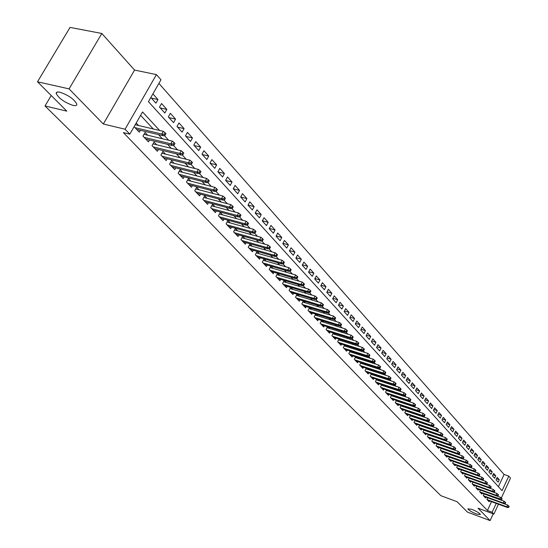 <?xml version="1.0" encoding="UTF-8"?>
<svg xmlns="http://www.w3.org/2000/svg" width="548" height="548" viewBox="0 0 548 548"><rect width="100%" height="100%" fill="white"/><g stroke="black" fill="none" stroke-linecap="round" stroke-linejoin="round"><path stroke-width="0.82" d="M471.849 509.366C476.733 511.38 479.582 513.113 480.397 514.551L476.411 513.99C471.554 511.983 468.718 510.257 467.889 508.818L471.849 509.366M59.985 92.228C68.534 95.215 74.151 99.181 76.83 104.12C76.967 105.552 75.686 105.976 72.987 105.394C64.513 102.428 58.924 98.476 56.211 93.53C56.054 92.105 57.314 91.667 59.985 92.228M498.427 486.699L504.085 474.458L508.797 476.116L510.503 478.062L501.317 497.995M498.454 504.208L493.892 514.093L478.007 508.195L490.104 520.6L467.485 512.127L457.08 501.715L440.873 495.687L45.018 105.963L66.822 111.134L37.497 81.789L70.041 27.4L101.818 33.469L69.075 88.886L103.325 124.006L125.067 129.212L156.433 74.603L160.975 79.775L148.433 101.675L502.064 490.7L508.797 476.116M103.325 124.006L134.575 70.076L101.818 33.469M134.575 70.076L156.433 74.603M504.085 474.458L158.899 83.399M490.104 520.6L493.221 513.839M37.497 81.789L69.075 88.886M487.713 497.783L486.946 499.434L489.097 501.708L489.46 500.92M484.103 493.94L483.329 495.611L485.507 497.913L485.87 497.111M484.158 496.488L503.907 503.694L503.27 503.002L504.091 501.208L500.351 499.851L499.701 499.153L500.536 497.344L480.445 490.063L479.664 491.734L481.863 494.063L482.24 493.262M476.746 486.103L475.952 487.816L478.185 490.172L478.562 489.364M472.999 482.11L472.191 483.843L474.452 486.234L474.835 485.412M469.204 478.068L468.382 479.822L470.67 482.24L471.061 481.411M465.362 473.972L464.526 475.746L466.848 478.199L467.239 477.363M461.471 469.821L460.621 471.623L462.971 474.102L463.368 473.26M457.525 465.615L456.662 467.444L459.039 469.958L459.443 469.102M453.525 461.354L452.648 463.204L455.066 465.752L455.47 464.889M449.476 457.039L448.586 458.916L451.031 461.498L451.449 460.621M445.373 452.662L444.469 454.566L446.949 457.183L447.367 456.292M441.215 448.23L440.297 450.155L442.811 452.812L443.236 451.915M437.003 443.736L436.071 445.688L438.612 448.38L439.051 447.469M432.735 439.181L431.783 441.161L434.365 443.887L434.804 442.969M428.406 434.564L427.44 436.571L430.05 439.332L430.502 438.407M424.015 429.885L423.035 431.92L425.686 434.722L426.139 433.783M419.569 425.138L418.569 427.207L421.254 430.043L421.713 429.091M415.055 420.323L414.041 422.419L416.768 425.296L417.234 424.337M410.486 415.446L409.452 417.569L412.212 420.487L412.685 419.515M405.842 410.493L404.794 412.651L407.596 415.61L408.075 414.624M401.143 405.472L400.067 407.664L402.91 410.664L403.397 409.664M396.368 400.376L395.279 402.602L398.163 405.643L398.656 404.636M391.525 395.211L390.416 397.464L393.341 400.554L393.848 399.533M386.614 389.964L385.484 392.258L388.45 395.389L388.964 394.355M381.634 384.641L380.483 386.97L383.49 390.149L384.011 389.101M376.579 379.243L375.401 381.607L378.456 384.833L378.983 383.771M371.448 373.757L370.249 376.161L373.352 379.435L373.887 378.36M366.235 368.194L365.016 370.633L368.167 373.962L368.708 372.866M360.947 362.543L359.707 365.023L362.899 368.4L363.454 367.29M355.584 356.81L354.316 359.33L357.556 362.755L358.125 361.632M350.131 350.987L348.843 353.549L352.138 357.029L352.707 355.885M344.603 345.069L343.281 347.679L346.624 351.213L347.213 350.056M338.979 339.061L337.637 341.712L341.034 345.302L341.63 344.13M333.273 332.958L331.903 335.657L335.355 339.301L335.958 338.109M327.478 326.759L326.074 329.499L329.581 333.205L330.197 331.999M321.587 320.457L320.155 323.245L323.717 327.012L324.348 325.786M315.607 314.052L314.141 316.895L317.765 320.717L318.402 319.477M309.524 307.551L308.031 310.442L311.709 314.326L312.36 313.059M303.345 300.934L301.818 303.88L305.558 307.825L306.222 306.544M297.064 294.208L295.502 297.208L299.304 301.222L299.982 299.92M290.68 287.371L289.084 290.426L292.947 294.509L293.639 293.18M284.186 280.418L282.556 283.528L286.488 287.679L287.186 286.337M277.589 273.349L275.918 276.521L279.912 280.74L280.631 279.37M272.973 268.383L270.876 266.157L269.164 269.383L273.233 273.678L273.966 272.288M266.15 261.136L264.026 258.875L262.3 262.129L266.431 266.499L267.184 265.088M259.211 253.758L257.06 251.47L255.313 254.751L259.519 259.197L260.279 257.759M252.149 246.258L249.97 243.942L248.203 247.244L252.484 251.765L253.265 250.299M244.963 238.62L242.757 236.27L240.962 239.599L245.319 244.203L246.121 242.709M237.647 230.845L235.414 228.468L233.599 231.818L238.038 236.503L238.853 234.989M230.201 222.933L227.934 220.522L226.105 223.899L230.619 228.667L231.455 227.125M222.625 214.878L220.323 212.439L218.474 215.837L223.07 220.693L223.92 219.125M214.905 206.678L212.576 204.199L210.699 207.624L215.378 212.569L216.255 210.973M207.041 198.321L204.678 195.814L202.781 199.26L207.548 204.301L208.446 202.671M199.034 189.814L196.636 187.265L194.718 190.745L199.575 195.876L200.486 194.218M190.875 181.141L188.444 178.559L186.498 182.066L191.451 187.293L192.382 185.601M182.559 172.305L180.1 169.688L178.127 173.223L183.169 178.545L184.128 176.826M174.086 163.304L171.593 160.646L169.592 164.208L174.737 169.633L175.716 167.88M165.448 154.125L162.914 151.433L160.893 155.016L166.133 160.55L167.14 158.756M156.646 144.768L154.07 142.035L152.022 145.645L157.365 151.289L158.399 149.46M147.665 135.226L145.056 132.452L142.98 136.096L148.426 141.85L149.488 139.98M151.337 98.078L157.975 99.537L152.899 93.879M160.242 107.942L166.845 109.422L161.544 103.517L159.495 107.113L164.811 113.004L166.845 109.422M168.983 117.615L175.552 119.115L170.346 113.32L168.325 116.895L173.545 122.67L175.552 119.115M177.552 127.109L184.087 128.622L178.984 122.937L176.983 126.485L182.1 132.15L184.087 128.622M185.957 136.418L192.458 137.952L187.45 132.376L185.477 135.89L190.499 141.453L192.458 137.952M194.204 145.556L200.671 147.104L195.759 141.631L193.814 145.124L198.739 150.577L200.671 147.104M202.301 154.522L208.733 156.084L203.918 150.714L201.993 154.18L206.829 159.53L208.733 156.084M210.247 163.325L216.652 164.9L211.918 159.632L210.021 163.064L214.761 168.325L216.652 164.9M218.049 171.962L224.42 173.552L219.775 168.38L217.899 171.791L222.556 176.949L224.42 173.552M225.714 180.45L232.051 182.052L227.489 176.97L225.632 180.361L230.208 185.423L232.051 182.052M233.236 188.786L239.538 190.396L235.058 185.409L233.229 188.772L237.716 193.745L239.538 190.396M240.709 196.992L246.895 198.595L242.497 193.697L240.688 197.033L245.1 201.917L246.895 198.595M248.066 205.055L254.128 206.651L249.806 201.835L248.011 205.144L252.347 209.946L254.128 206.651M255.286 212.98L261.225 214.556L256.985 209.829L255.21 213.117L259.471 217.837L261.225 214.556M262.382 220.769L268.205 222.33L264.033 217.686L262.286 220.954L266.472 225.584L268.205 222.33M269.356 228.427L275.069 229.975L270.965 225.406L269.232 228.646L273.349 233.201L275.069 229.975M276.206 235.948L281.809 237.483L277.774 232.996L276.069 236.215L280.11 240.695L281.809 237.483M282.939 243.346L288.433 244.867L284.474 240.456L282.782 243.655L286.755 248.052L288.433 244.867M289.563 250.621L294.954 252.128L291.057 247.785L289.385 250.963L293.29 255.293L294.954 252.128M296.071 257.779L301.366 259.266L297.53 254.998L295.872 258.156L299.715 262.41L301.366 259.266M302.475 264.814L307.668 266.294L303.893 262.095L302.256 265.225L306.037 269.411L307.668 266.294M308.771 271.733L313.867 273.199L310.161 269.068L308.538 272.178L312.257 276.295L313.867 273.199M314.963 278.542L319.964 279.994L316.319 275.932L314.716 279.021L318.374 283.069L319.964 279.994M321.053 285.248L325.971 286.679L322.382 282.679L320.792 285.748L324.389 289.734L325.971 286.679M327.046 291.837L331.876 293.262L328.341 289.323L326.772 292.372L330.314 296.297L331.876 293.262M332.944 298.331L337.684 299.735L334.212 295.858L332.657 298.886L336.143 302.749L337.684 299.735M338.746 304.715L343.411 306.106L339.986 302.297L338.452 305.305L341.877 309.106L343.411 306.106M344.459 311.004L349.042 312.381L345.672 308.627L344.151 311.62L347.528 315.36L349.042 312.381M350.083 317.196L354.583 318.559L351.268 314.867L349.761 317.833L353.09 321.518L354.583 318.559M355.625 323.293L360.05 324.642L356.782 321.005L355.289 323.95L358.563 327.581L360.05 324.642M361.077 329.293L365.427 330.629L362.207 327.046L360.728 329.978L363.954 333.554L365.427 330.629M366.441 335.212L370.722 336.534L367.55 333.006L366.091 335.917L369.263 339.431L370.722 336.534M371.729 341.034L375.935 342.342L372.818 338.87L371.366 341.76L374.496 345.226L375.935 342.342M376.935 346.774L381.072 348.069L378.004 344.644L376.565 347.521L379.648 350.932L381.072 348.069M382.066 352.426L386.141 353.707L383.107 350.336L381.689 353.193L384.723 356.556L386.141 353.707M387.121 357.995L391.128 359.262L388.142 355.94L386.73 358.782L389.724 362.091L391.128 359.262M392.101 363.488L396.046 364.742L393.101 361.468L391.704 364.29L394.656 367.55L396.046 364.742M397.012 368.893L400.889 370.14L397.992 366.913L396.608 369.715L399.513 372.935L400.889 370.14M401.848 374.229L405.664 375.462L402.807 372.277L401.437 375.065L404.301 378.236L405.664 375.462M406.616 379.483L410.37 380.702L407.554 377.565L406.198 380.333L409.02 383.463L410.37 380.702M411.315 384.669L415.014 385.874L412.233 382.778L410.89 385.532L413.672 388.614L415.014 385.874M415.946 389.779L419.59 390.971L416.85 387.922L415.514 390.656L418.261 393.697L419.59 390.971M420.515 394.82L424.097 395.999L421.398 392.991L420.076 395.711L422.782 398.704L424.097 395.999M425.015 399.787L428.55 400.951L425.885 397.985L424.577 400.691L427.248 403.65L428.55 400.951M429.454 404.684L432.941 405.842L430.31 402.917L429.015 405.602L431.646 408.52L432.941 405.842M433.838 409.52L437.27 410.664L434.674 407.781L433.386 410.452L435.982 413.329L437.27 410.664M438.16 414.288L441.537 415.418L438.982 412.575L437.701 415.226L440.263 418.069L441.537 415.418M442.421 418.994L445.75 420.111L443.229 417.302L441.962 419.946L444.49 422.741L445.75 420.111M446.62 423.631L449.901 424.741L447.415 421.974L446.161 424.597L448.654 427.358L449.901 424.741M450.771 428.214L454.004 429.31L451.552 426.577L450.305 429.187L452.764 431.913L454.004 429.31M454.861 432.728L458.053 433.817L455.628 431.118L454.395 433.715L456.82 436.4L458.053 433.817M458.902 437.188L462.046 438.263L459.656 435.605L458.429 438.181L460.827 440.839L462.046 438.263M462.889 441.592L465.985 442.654L463.629 440.03L462.409 442.592L464.779 445.209L465.985 442.654M466.821 445.935L469.876 446.99L467.547 444.394L466.341 446.949L468.677 449.531L469.876 446.99M470.705 450.223L473.712 451.264L471.417 448.709L470.225 451.244L472.527 453.792L473.712 451.264M474.534 454.456L477.507 455.491L475.239 452.963L474.054 455.484L476.328 458.005L477.507 455.491M478.315 458.635L481.247 459.662L479.007 457.162L477.835 459.669L480.075 462.156L481.247 459.662M482.055 462.765L484.946 463.772L482.733 461.313L481.569 463.807L483.781 466.259L484.946 463.772M485.74 466.841L488.59 467.841L486.412 465.41L485.254 467.889L487.439 470.314L488.59 467.841M489.385 470.862L492.2 471.855L490.042 469.451L488.891 471.917L491.056 474.315L492.2 471.855M492.981 474.835L495.755 475.822L493.625 473.445L492.488 475.897L494.618 478.267L495.755 475.822M150.823 97.503L155.913 103.147L157.975 99.537M496.036 479.829L498.146 482.165L499.269 479.733L497.166 477.39L496.036 479.829M159.646 130.479L142.535 111.97L129.821 134.164L123.389 132.616L487.419 510.503L491.501 501.667M454.511 453.121L454.182 452.771M450.36 448.654L450.004 448.271M446.154 444.127L445.764 443.709M441.894 439.544L441.462 439.078M437.571 434.893L437.105 434.393M433.187 430.18L432.687 429.632M428.748 425.399L428.2 424.81M424.241 420.549L423.652 419.919M419.672 415.631L419.042 414.959M415.035 410.644L414.363 409.925M410.336 405.582L409.616 404.814M405.561 400.451L404.801 399.636M400.725 395.245L399.917 394.375M395.807 389.957L394.957 389.039M390.827 384.593L389.923 383.621M385.765 379.148L384.812 378.127M380.627 373.62L379.627 372.544M375.414 368.009L374.359 366.872M370.119 362.317L369.01 361.118M364.742 356.529L363.577 355.275M359.283 350.658L358.056 349.336M353.741 344.692L352.453 343.308M348.11 338.63L346.761 337.178M342.384 332.472L340.972 330.951M336.575 326.218L335.095 324.628M330.663 319.861L329.122 318.196M324.656 313.401L323.046 311.661M318.552 306.832L316.874 305.017M312.353 300.153L310.593 298.263M306.044 293.365L304.209 291.392M299.626 286.467L297.715 284.405M293.105 279.446L291.111 277.302M286.467 272.301L284.391 270.075M279.72 265.04L277.555 262.718M272.849 257.649L270.602 255.231M265.855 250.128L263.519 247.614M258.745 242.476L256.313 239.86M251.505 234.681L248.977 231.962M244.127 226.749L241.504 223.92M236.626 218.673L233.893 215.734M228.982 210.446L226.139 207.391M221.193 202.068L218.241 198.89M213.254 193.526L210.192 190.231M205.171 184.834L201.993 181.409M196.938 175.97L193.636 172.415M188.539 166.928L185.108 163.242M179.977 157.721L176.415 153.892M171.243 148.323L167.551 144.35M162.345 138.747L158.509 134.623M153.262 128.972L140.596 115.347M134.096 126.704L139.308 132.219L140.404 130.308M138.507 125.492L136.199 123.04M279.679 275.514L277.665 273.37M286.275 282.515L284.344 280.466M292.755 289.406L290.906 287.44M299.139 296.187L297.359 294.297M305.407 302.852L303.708 301.044M311.579 309.408L309.949 307.675M317.655 315.867L316.093 314.203M323.628 322.217L322.135 320.628M329.512 328.464L328.081 326.944M335.301 334.616L333.938 333.163M341 340.671L339.698 339.287M346.61 346.631L345.363 345.315M352.131 352.501L350.946 351.247M357.57 358.282L356.447 357.084M362.927 363.975L361.858 362.838M368.208 369.585L367.187 368.503M373.407 375.106L372.441 374.085M378.531 380.552L377.613 379.579M383.573 385.915L382.71 384.997M388.546 391.204L387.731 390.334M393.45 396.41L392.683 395.594M398.28 401.54L397.56 400.773M403.047 406.602L402.362 405.883M407.739 411.596L407.102 410.918M412.37 416.514L411.774 415.884M416.932 421.364L416.377 420.775M421.433 426.145L420.919 425.604M425.871 430.865L425.399 430.358M430.249 435.516L429.817 435.05M434.571 440.106L434.174 439.681M438.832 444.634L438.469 444.25M443.037 449.1L442.709 448.75M51.224 95.523L45.018 105.963M493.892 514.093L492.125 512.243L496.207 503.386M487.419 510.503L492.125 512.243M129.821 134.164L125.067 129.212M497.824 496.365L497.399 495.906M494.207 492.453L493.755 491.96M490.542 488.487L490.063 487.96M486.836 484.473L486.323 483.918M483.076 480.404L482.528 479.815M479.267 476.287L478.692 475.657M475.411 472.109L474.801 471.451M471.499 467.882L470.855 467.184M467.54 463.594L466.862 462.861M463.526 459.251L462.813 458.484M459.457 454.847L458.71 454.039M455.333 450.388L454.545 449.538M451.148 445.867L450.326 444.976M446.915 441.277L446.051 440.352M442.62 436.633L441.715 435.66M438.263 431.92L437.318 430.899M433.845 427.139L432.858 426.077M429.365 422.289L428.337 421.179M424.816 417.377L423.748 416.22M420.206 412.384L419.09 411.178M415.535 407.328L414.37 406.068M410.788 402.198L409.575 400.889M405.972 396.985L404.719 395.622M401.088 391.704L399.78 390.286M396.129 386.333L394.772 384.867M391.101 380.894L389.683 379.36M385.991 375.366L384.518 373.777M380.805 369.756L379.278 368.105M375.538 364.057L373.955 362.344M370.188 358.269L368.551 356.495M364.756 352.391L363.057 350.556M359.241 346.425L357.481 344.521M353.638 340.363L351.809 338.383M347.946 334.205L346.048 332.156M342.158 327.944L340.198 325.82M336.28 321.587L334.246 319.388M330.307 315.121L328.204 312.84M324.231 308.551L322.053 306.188M318.059 301.866L315.799 299.427M311.778 295.077L309.442 292.55M305.394 288.166L302.982 285.556M298.9 281.145L296.399 278.439M292.296 274L289.714 271.198M285.577 266.725L282.905 263.835M278.74 259.327L275.973 256.341M271.781 251.799L268.924 248.71M264.698 244.141L261.745 240.942M257.492 236.339L254.43 233.03M250.148 228.4L246.99 224.975M242.675 220.31L239.408 216.775M235.065 212.076L231.688 208.418M227.31 203.685L223.817 199.904M219.406 195.136L215.796 191.231M211.357 186.43L207.624 182.388M203.15 177.552L199.294 173.374M194.787 168.496L190.8 164.188M186.258 159.276L182.142 154.817M177.566 149.864L173.305 145.254M168.695 140.267L164.29 135.507M496.529 478.76L499.269 479.733M164.215 134.226L165.126 135.212L165.969 133.726L165.058 132.739L164.215 134.226L161.804 134.02L163.448 135.794L136.664 129.417M134.993 127.657L161.804 134.02L163.318 131.342L135.233 124.718M165.058 132.739L163.318 131.342M163.448 135.794L165.126 135.212M173.243 144.008L174.134 144.973L174.963 143.501L174.072 142.528L173.243 144.008L170.853 143.802L172.462 145.542L145.816 139.089M144.186 137.363L170.853 143.802L172.346 141.144L143.98 134.342M174.072 142.528L172.346 141.144M172.462 145.542L174.134 144.973M182.094 153.591L182.97 154.543L183.786 153.077L182.916 152.132L182.094 153.591L179.723 153.385L181.299 155.091L154.796 148.577M153.193 146.878L179.723 153.385L181.196 150.748L153.022 143.884M182.916 152.132L181.196 150.748M181.299 155.091L182.97 154.543M190.766 162.989L191.629 163.921L192.437 162.468L191.581 161.537L190.766 162.989L188.416 162.783L189.964 164.455L163.599 157.872M162.03 156.214L188.416 162.783L189.875 160.167L161.893 153.248M191.581 161.537L189.875 160.167M189.964 164.455L191.629 163.921M199.273 172.209L200.116 173.12L200.917 171.675L200.075 170.764L199.273 172.209L196.944 171.997L198.465 173.634L172.236 166.996M170.695 165.366L196.944 171.997L198.383 169.401L170.592 162.427M200.075 170.764L198.383 169.401M198.465 173.634L200.116 173.12M207.617 181.244L208.446 182.142L209.233 180.71L208.411 179.812L207.617 181.244L205.308 181.032L206.795 182.642L180.71 175.942M179.196 174.346L205.308 181.032L206.726 178.456L179.128 171.435M208.411 179.812L206.726 178.456M206.795 182.642L208.446 182.142M215.802 190.108L216.611 190.992L217.392 189.567L216.583 188.69L215.802 190.108L213.514 189.896L214.974 191.478L189.019 184.724M187.532 183.155L213.514 189.896L214.912 187.348L187.498 180.271M216.583 188.69L214.912 187.348M214.974 191.478L216.611 190.992M223.837 198.808L224.632 199.671L225.399 198.26L224.605 197.403L223.837 198.808L221.563 198.595L222.995 200.143L197.177 193.341M195.718 191.807L221.563 198.595L222.947 196.061L195.711 188.944M224.605 197.403L222.947 196.061M222.995 200.143L224.632 199.671M231.715 207.343L232.496 208.192L233.256 206.795L232.475 205.945L231.715 207.343L229.461 207.13L230.866 208.651L205.185 201.801M203.753 200.294L229.461 207.13L230.831 204.616L203.774 197.458M232.475 205.945L230.831 204.616M230.866 208.651L232.496 208.192M239.449 215.727L240.216 216.556L240.962 215.165L240.202 214.337L239.449 215.727L237.216 215.508L238.592 217.001L213.049 210.11M211.644 208.624L237.216 215.508L238.565 213.014L211.692 205.815M240.202 214.337L238.565 213.014M238.592 217.001L240.216 216.556M247.038 223.947L247.792 224.762L248.532 223.385L247.785 222.57L247.038 223.947L244.819 223.735L246.175 225.194L220.769 218.262M219.392 216.809L244.819 223.735L246.155 221.255L219.46 214.021M247.785 222.57L246.155 221.255M246.175 225.194L247.792 224.762M254.491 232.023L255.231 232.825L255.964 231.455L255.224 230.653L254.491 232.023L252.292 231.804L253.621 233.243L228.352 226.269M226.995 224.838L252.292 231.804L253.614 229.345L227.091 222.084M255.224 230.653L253.614 229.345M253.621 233.243L255.231 232.825M261.814 239.949L262.54 240.736L263.259 239.38L262.54 238.592L261.814 239.949L259.629 239.736L260.937 241.147L235.798 234.14M234.469 232.729L259.629 239.736L260.937 237.291L234.585 229.996M262.54 238.592L260.937 237.291M260.937 241.147L262.54 240.736M269 247.737L269.712 248.511L270.431 247.162L269.719 246.395L269 247.737L266.835 247.518L268.123 248.908L243.113 241.867M241.805 240.483L266.835 247.518L268.123 245.1L241.949 237.777M269.719 246.395L268.123 245.1M268.123 248.908L269.712 248.511M276.062 255.389L276.761 256.142L277.473 254.806L276.774 254.053L276.062 255.389L273.918 255.169L275.178 256.533L250.299 249.456M249.018 248.1L273.918 255.169L275.192 252.765L249.176 245.415M276.774 254.053L275.192 252.765M275.178 256.533L276.761 256.142M283.001 262.903L283.686 263.65L284.385 262.321L283.7 261.574L283.001 262.903L280.871 262.684L282.11 264.02L257.361 256.916M256.101 255.587L280.871 262.684L282.131 260.293L256.286 252.923M283.7 261.574L282.131 260.293M282.11 264.02L283.686 263.65M289.817 270.287L290.495 271.02L291.187 269.705L290.509 268.972L289.817 270.287L287.7 270.068L288.919 271.383L264.307 264.252M263.067 262.944L287.7 270.068L288.947 267.698L263.266 260.307M290.509 268.972L288.947 267.698M288.919 271.383L290.495 271.02M296.516 277.541L297.18 278.261L297.865 276.959L297.201 276.233L296.516 277.541L294.42 277.322L295.612 278.617L271.13 271.459M269.911 270.171L294.42 277.322L295.653 274.973L270.13 267.561M297.201 276.233L295.653 274.973M295.612 278.617L297.18 278.261M303.106 284.679L303.756 285.385L304.428 284.083L303.777 283.378L303.106 284.679L301.016 284.46L302.195 285.727L277.836 278.548M276.637 277.281L301.016 284.46L302.236 282.124L276.877 274.692M303.777 283.378L302.236 282.124M302.195 285.727L303.756 285.385M309.579 291.687L310.216 292.385L310.887 291.098L310.243 290.399L309.579 291.687L307.51 291.468L308.661 292.721L284.439 285.515M283.254 284.268L307.51 291.468L308.709 289.152L283.515 281.699M310.243 290.399L308.709 289.152M308.661 292.721L310.216 292.385M315.943 298.585L316.573 299.263L317.23 297.989L316.6 297.304L315.943 298.585L313.888 298.365L315.025 299.592L290.926 292.372M289.762 291.146L313.888 298.365L315.079 296.057L290.036 288.597M316.6 297.304L315.079 296.057M315.025 299.592L316.573 299.263M322.197 305.359L322.82 306.031L323.471 304.763L322.854 304.092L322.197 305.359L320.162 305.14L321.279 306.353L297.304 299.112M296.167 297.906L320.162 305.14L321.34 302.852L296.454 295.379M322.854 304.092L321.34 302.852M321.279 306.353L322.82 306.031M328.355 312.031L328.964 312.689L329.608 311.428L328.999 310.764L328.355 312.031L326.334 311.812L327.43 312.997L303.578 305.743M302.462 304.551L326.334 311.812L327.499 309.538L302.763 302.051M328.999 310.764L327.499 309.538M327.43 312.997L328.964 312.689M334.403 318.587L335.006 319.237L335.643 317.984L335.047 317.333L334.403 318.587L332.396 318.367L333.479 319.532L309.757 312.264M308.654 311.093L332.396 318.367L333.554 316.107L308.969 308.613M335.047 317.333L333.554 316.107M333.479 319.532L335.006 319.237M340.363 325.039L340.952 325.676L341.582 324.43L340.993 323.793L340.363 325.039L338.369 324.82L339.431 325.964L315.833 318.683M314.744 317.532L338.369 324.82L339.513 322.573L315.079 315.073M340.993 323.793L339.513 322.573M339.431 325.964L340.952 325.676M346.22 331.382L346.802 332.013L347.425 330.78L346.85 330.149L346.22 331.382L344.24 331.163L345.288 332.294L321.813 324.998M320.744 323.868L344.24 331.163L345.37 328.937L321.087 321.429M346.85 330.149L345.37 328.937M345.288 332.294L346.802 332.013M351.987 337.63L352.556 338.246L353.179 337.02L352.611 336.404L351.987 337.63L350.021 337.41L351.056 338.52L327.697 331.211M326.642 330.101L350.021 337.41L351.138 335.198L327.005 327.683M352.611 336.404L351.138 335.198M351.056 338.52L352.556 338.246M357.659 343.774L358.221 344.384L358.837 343.164L358.276 342.555L357.659 343.774L355.707 343.555L356.727 344.651L333.485 337.328M332.451 336.239L355.707 343.555L356.817 341.363L332.828 333.842M358.276 342.555L356.817 341.363M356.727 344.651L358.221 344.384M363.242 349.823L363.797 350.425L364.406 349.213L363.851 348.61L363.242 349.823L361.31 349.603L362.303 350.686L339.191 343.356M338.171 342.274L361.31 349.603L362.406 347.425L338.554 339.897M363.851 348.61L362.406 347.425M362.303 350.686L363.797 350.425M368.742 355.782L369.284 356.371L369.886 355.166L369.345 354.577L368.742 355.782L366.818 355.563L367.804 356.625L344.802 349.281M343.802 348.227L366.818 355.563L367.907 353.392L344.199 345.863M369.345 354.577L367.907 353.392M367.804 356.625L369.284 356.371M374.154 361.646L374.688 362.221L375.284 361.029L374.75 360.447L374.154 361.646L372.243 361.42L373.209 362.468L350.33 355.125M349.343 354.077L372.243 361.42L373.318 359.269L349.754 351.741M374.75 360.447L373.318 359.269M373.209 362.468L374.688 362.221M379.483 367.413L380.011 367.989L380.6 366.797L380.072 366.228L379.483 367.413L377.586 367.194L378.538 368.222L355.775 360.879M354.803 359.844L377.586 367.194L378.647 365.057L355.22 357.529M380.072 366.228L378.647 365.057M378.538 368.222L380.011 367.989M384.73 373.099L385.251 373.661L385.833 372.482L385.313 371.921L384.73 373.099L382.846 372.88L383.785 373.894L361.139 366.537M360.18 365.523L382.846 372.88L383.901 370.756L360.611 363.228M385.313 371.921L383.901 370.756M383.785 373.894L385.251 373.661M389.895 378.695L390.409 379.25L390.991 378.079L390.477 377.524L389.895 378.695L388.025 378.476L388.95 379.476L366.42 372.119M365.475 371.119L388.025 378.476L389.073 376.366L365.913 368.838M390.477 377.524L389.073 376.366M388.95 379.476L390.409 379.25M394.985 384.21L395.492 384.758L396.067 383.593L395.56 383.045L394.985 384.21L393.128 383.99L394.039 384.977L371.626 377.613M370.695 376.634L393.128 383.99L394.163 381.894L371.14 374.366M395.56 383.045L394.163 381.894M394.039 384.977L395.492 384.758M399.999 389.642L400.499 390.183L401.068 389.025L400.567 388.484L399.999 389.642L398.156 389.423L399.054 390.388L376.75 383.031M375.832 382.059L398.156 389.423L399.177 387.34L376.291 379.819M400.567 388.484L399.177 387.34M399.054 390.388L400.499 390.183M404.938 394.992L405.431 395.526L405.993 394.375L405.506 393.841L404.938 394.992L403.109 394.772L403.992 395.725L381.798 388.368M380.901 387.409L403.109 394.772L404.123 392.704L381.367 385.182M405.506 393.841L404.123 392.704M403.992 395.725L405.431 395.526M409.808 400.266L410.288 400.787L410.849 399.643L410.363 399.122L409.808 400.266L407.986 400.047L408.856 400.985L386.778 393.622M385.888 392.683L407.986 400.047L408.993 397.985L386.361 390.477M410.363 399.122L408.993 397.985M408.856 400.985L410.288 400.787M414.603 405.458L415.083 405.972L415.631 404.842L415.158 404.321L414.603 405.458L412.795 405.239L413.651 406.171L391.683 398.807M390.806 397.882L412.795 405.239L413.788 403.198L391.293 395.69M415.158 404.321L413.788 403.198M413.651 406.171L415.083 405.972M419.33 410.582L419.795 411.089L420.343 409.959L419.878 409.452L419.33 410.582L417.535 410.363L418.377 411.274L396.519 403.917M395.656 402.999L417.535 410.363L418.521 408.329L396.149 400.828M419.878 409.452L418.521 408.329M418.377 411.274L419.795 411.089M423.988 415.624L424.453 416.124L424.995 415.007L424.529 414.507L423.988 415.624L422.207 415.405L423.035 416.309L401.287 408.952M400.437 408.048L422.207 415.405L423.179 413.391L400.93 405.89M424.529 414.507L423.179 413.391M423.035 416.309L424.453 416.124M428.577 420.597L429.036 421.097L429.57 419.98L429.118 419.487L428.577 420.597L426.81 420.385L427.632 421.268L405.986 413.918M405.15 413.028L426.81 420.385L427.776 418.377L405.65 410.884M429.118 419.487L427.776 418.377M427.632 421.268L429.036 421.097M433.105 425.501L433.557 425.988L434.091 424.885L433.639 424.399L433.105 425.501L431.345 425.282L432.153 426.159L410.623 418.809M409.794 417.932L431.345 425.282L432.304 423.289L410.301 415.809M433.639 424.399L432.304 423.289M432.153 426.159L433.557 425.988M437.571 430.338L438.01 430.817L438.537 429.714L438.099 429.235L437.571 430.338L435.818 430.118L436.619 430.981L415.192 423.638M414.377 422.775L435.818 430.118L436.77 428.139L414.891 420.665M438.099 429.235L436.77 428.139M436.619 430.981L438.01 430.817M441.969 435.105L442.407 435.578L442.928 434.482L442.496 434.009L441.969 435.105L440.229 434.886L441.017 435.735L419.7 428.399M418.891 427.543L440.229 434.886L441.174 432.92L419.419 425.454M442.496 434.009L441.174 432.92M441.017 435.735L442.407 435.578M446.312 439.804L446.736 440.27L447.257 439.181L446.825 438.715L446.312 439.804L444.579 439.585L445.36 440.428L424.138 433.091M423.344 432.249L444.579 439.585L445.517 437.633L423.878 430.173M446.825 438.715L445.517 437.633M445.36 440.428L446.736 440.27M450.586 444.442L451.011 444.901L451.525 443.818L451.1 443.359L450.586 444.442L448.874 444.223L449.634 445.051L428.522 437.722M427.741 436.893L448.874 444.223L449.798 442.277L428.276 434.831M451.1 443.359L449.798 442.277M449.634 445.051L451.011 444.901M454.813 449.011L455.23 449.47L455.737 448.394L455.32 447.935L454.813 449.011L453.1 448.798L453.86 449.613L432.852 442.291M432.077 441.469L453.1 448.798L454.018 446.86L432.619 439.428M455.32 447.935L454.018 446.86M453.86 449.613L455.23 449.47M458.971 453.525L459.388 453.97L459.888 452.901L459.477 452.456L458.971 453.525L457.279 453.306L458.018 454.114L437.112 446.791M436.352 445.99L457.279 453.306L458.19 451.381L436.9 443.962M459.477 452.456L458.19 451.381M458.018 454.114L459.388 453.97M463.081 457.97L463.485 458.416L463.992 457.354L463.581 456.909L463.081 457.97L461.395 457.758L462.128 458.553L441.325 451.237M440.571 450.442L461.395 457.758L462.3 455.847L441.119 448.428M463.581 456.909L462.3 455.847M462.128 458.553L463.485 458.416M467.129 462.361L467.533 462.8L468.033 461.738L467.629 461.306L467.129 462.361L465.458 462.149L466.184 462.93L445.476 455.628M444.736 454.84L465.458 462.149L466.355 460.245L445.291 452.84M467.629 461.306L466.355 460.245M466.184 462.93L467.533 462.8M471.129 466.69L471.527 467.122L472.02 466.074L471.623 465.642L471.129 466.69L469.465 466.478L470.177 467.252L449.572 459.957M448.839 459.183L469.465 466.478L470.355 464.588L449.401 457.196M471.623 465.642L470.355 464.588M470.177 467.252L471.527 467.122M475.075 470.965L475.465 471.39L475.952 470.348L475.561 469.924L475.075 470.965L473.417 470.753L474.123 471.513L453.621 464.231M452.895 463.464L473.417 470.753L474.301 468.869L453.463 461.491M475.561 469.924L474.301 468.869M474.123 471.513L475.465 471.39M478.966 475.185L479.356 475.602L479.836 474.561L479.452 474.143L478.966 475.185L477.322 474.965L478.02 475.719L457.607 468.444M456.895 467.691L477.322 474.965L478.199 473.102L457.47 465.732M479.452 474.143L478.199 473.102M478.02 475.719L479.356 475.602M482.809 479.342L483.192 479.76L483.672 478.726L483.288 478.315L482.809 479.342L481.171 479.13L481.863 479.877L461.553 472.609M460.847 471.862L481.171 479.13L482.041 477.274L461.423 469.917M483.288 478.315L482.041 477.274M481.863 479.877L483.192 479.76M486.603 483.452L486.98 483.857L487.453 482.836L487.076 482.425L486.603 483.452L484.973 483.24L485.658 483.973L465.437 476.712M464.745 475.979L484.973 483.24L485.836 481.391L465.32 474.054M487.076 482.425L485.836 481.391M485.658 483.973L486.98 483.857M490.344 487.508L490.713 487.912L491.186 486.891L490.816 486.487L490.344 487.508L488.727 487.295L489.398 488.021L469.28 480.774M468.595 480.048L488.727 487.295L489.583 485.46L469.177 478.13M490.816 486.487L489.583 485.46M489.398 488.021L490.713 487.912M494.043 491.508L494.406 491.905L494.878 490.892L494.508 490.494L494.043 491.508L492.433 491.296L493.097 492.015L473.068 484.775M472.39 484.055L492.433 491.296L493.282 489.474L472.979 482.158M494.508 490.494L493.282 489.474M493.097 492.015L494.406 491.905M497.687 495.461L498.05 495.851L498.516 494.844L498.153 494.454L497.687 495.461L496.091 495.248L496.741 495.954L476.815 488.727M476.144 488.021L496.091 495.248L496.933 493.433L476.733 486.138M498.153 494.454L496.933 493.433M496.741 495.954L498.05 495.851M501.646 499.749L502.112 498.749L501.749 498.358L501.29 499.365L501.646 499.749L500.345 499.851L480.507 492.631M501.29 499.365L479.849 491.933M501.749 498.358L500.536 497.344M504.845 503.215L505.201 503.598L505.66 502.598L505.304 502.215L504.845 503.215L503.27 503.002L483.507 495.796M505.304 502.215L504.091 501.208M503.907 503.694L505.201 503.598M508.359 507.016L508.708 507.4L509.161 506.407L508.811 506.03L508.359 507.016L506.79 506.811L507.421 507.489L487.768 500.297M487.117 499.618L506.79 506.811L507.606 505.023L503.948 503.687M508.811 506.03L507.606 505.023M507.421 507.489L508.708 507.4M56.211 93.53L57.047 92.126"/></g></svg>
